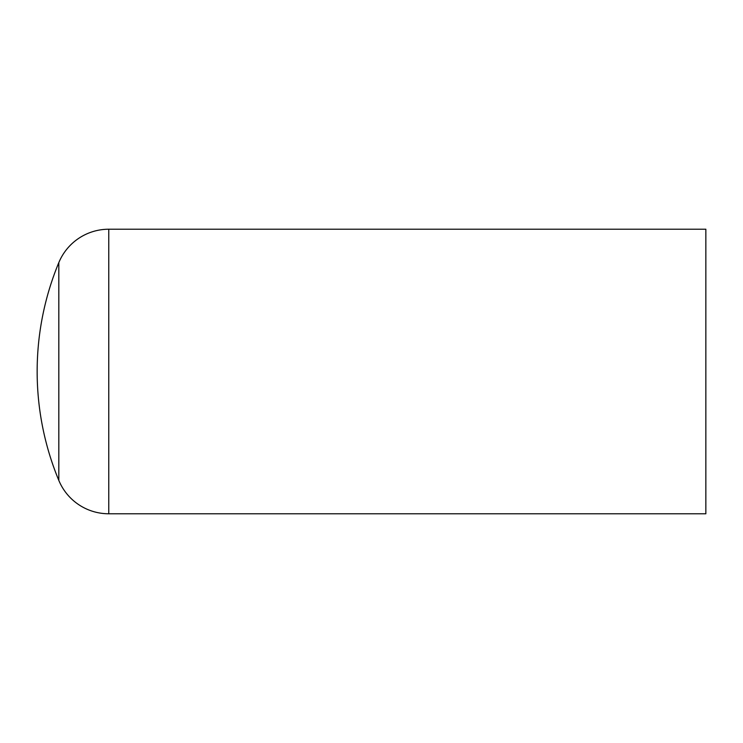 <?xml version="1.0" encoding="UTF-8"?>
<svg xmlns="http://www.w3.org/2000/svg" width="743" height="743" viewBox="0 0 743 743"><rect width="100%" height="100%" fill="white"/><g stroke="black" fill="none" stroke-linecap="round" stroke-linejoin="round"><path stroke-width="1.11" d="M58.818 480.405A284.55 284.55 0 0 1 58.818 262.595A54.063 54.063 0 0 1 108.766 229.225L705.85 229.225L705.85 513.775L108.766 513.775A54.063 54.063 0 0 1 58.818 480.405L58.818 262.595M108.766 513.775L108.766 229.225"/></g></svg>

